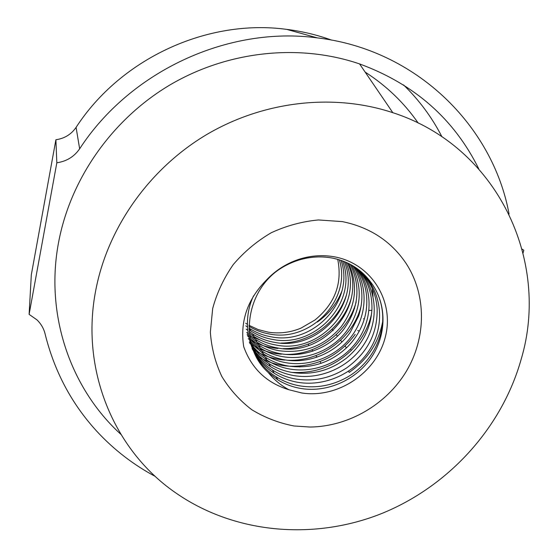 <?xml version="1.0" encoding="UTF-8"?>
<svg xmlns="http://www.w3.org/2000/svg" width="558" height="558" viewBox="0 0 558 558"><rect width="100%" height="100%" fill="white"/><g stroke="black" fill="none" stroke-linecap="round" stroke-linejoin="round"><path stroke-width="0.84" d="M342.375 221.617L318.43 219.95C302.122 221.47 286.387 225.746 271.216 232.763C256.757 241.244 244.111 251.839 233.279 264.555C223.779 278.198 216.916 292.845 212.689 308.49L210.352 332.108C211.461 347.801 215.283 362.581 221.819 376.455C229.77 389.47 239.787 400.581 251.86 409.774C264.848 417.656 278.902 423.062 294.017 425.984L310.157 427.044C348.604 426.542 386.478 404.48 406.433 371.154C426.284 337.792 426.689 295.196 406.238 263.641C391.263 241.307 369.975 227.301 342.375 221.617L318.43 219.95C302.122 221.47 286.387 225.746 271.216 232.763C256.757 241.244 244.111 251.839 233.279 264.555C223.779 278.198 216.916 292.845 212.689 308.49L210.352 332.108C211.461 347.801 215.283 362.581 221.819 376.455C229.77 389.47 239.787 400.581 251.86 409.774C264.848 417.656 278.902 423.062 294.017 425.984L310.157 427.044C348.604 426.542 386.478 404.48 406.433 371.154C426.284 337.792 426.689 295.196 406.238 263.641C391.263 241.307 369.975 227.301 342.375 221.617M509.07 214.021C492.853 125.515 415.787 49.327 317.293 37.888C228.445 25.835 130.244 70.922 79.648 148.812C74.151 156.714 66.548 161.374 56.832 162.79L55.898 139.744L31.318 274.794L29.107 314.363L37.002 319.901C41.09 323.898 43.796 328.585 45.107 333.956C54.377 371.363 71.591 403.783 96.743 431.208C113.846 449.685 133.397 464.779 155.382 476.483M95.941 289.337C79.927 369.333 113.727 449.588 174.57 492.065C233.195 533.462 312.159 540.632 379.928 514.232C447.628 487.441 501.74 428.579 521.214 359.115C550.544 260.963 497.548 146.412 392.832 112.695C334.082 93.179 264.074 100.754 206.725 134.534C149.523 168.558 108.126 227.078 95.941 289.337M478.729 168.774C454.128 119.014 414.413 84.063 359.568 63.919C299.625 43.475 228.368 50.666 170.211 84.788C112.2 119.168 70.496 178.741 58.59 242.339C44.8 314.893 70.594 388.577 120.87 434.333M418.228 123.102C404.132 102.791 386.436 85.786 365.141 72.087M56.832 162.79L29.107 314.363M523.083 252.879L523.802 250.228L522.121 249.14M55.898 139.744C64.498 138.517 71.222 134.401 76.076 127.391L79.648 148.812M441.95 136.794C432.087 117.564 419.288 100.266 403.553 84.914M331.578 40.099C317.139 34.896 302.171 31.325 286.673 29.372C207.513 18.616 120.821 58.381 76.076 127.391M337.723 259.331C342.535 283.464 334.953 303.685 314.97 319.992L300.95 328.153C290.313 332.533 279.418 333.872 268.265 332.163L258.284 329.611L248.994 325.307M247.236 324.233L245.694 323.221M266.438 280.039C276.077 269.842 287.565 262.727 300.908 258.703C312.006 255.487 323.054 254.839 334.054 256.764C371.216 263.216 394.645 301.118 385.369 336.823C376.622 372.632 338.057 398.6 301.829 392.985L288.877 389.728C266.64 382.941 251.581 368.594 243.706 346.671C239.835 321.499 247.417 299.29 266.438 280.039C276.231 270.037 287.733 263.181 300.936 259.463L300.908 258.703M282.787 267.149C245.22 289.016 237.813 345.604 268.182 372.409L277.807 379.838C285.159 384.371 293.18 387.308 301.878 388.64C328.216 392.595 356.722 379.545 371.754 356.827C386.792 334.116 386.834 303.775 371.23 282.836C362.016 269.946 349.315 261.744 333.119 258.228C322.524 256.136 311.796 256.547 300.936 259.463M371.23 282.836C376.95 290.544 380.563 299.374 382.077 309.32C386.227 335.386 371.133 363.788 347.006 377.341C332.149 385.571 316.574 388.438 300.267 385.941C291.701 384.532 283.645 381.463 276.105 376.741C250.026 360.963 239.863 324.735 253.513 295.907M359.812 270.616C370.233 280.89 376.008 293.557 377.138 308.623C377.71 333.014 367.534 352.775 346.616 367.917C331.082 378.038 314.273 381.77 296.2 379.105C287.761 377.703 279.837 374.676 272.409 370.017C264.806 365.092 258.647 358.982 253.939 351.693M253.004 350.194L252.056 348.569M254.636 353.291C259.477 361.27 265.992 367.917 274.173 373.218C281.644 377.905 289.63 380.954 298.139 382.363C327.553 387.182 359.254 371.105 372.793 344.195C386.192 317.976 379.363 284.385 355.878 267.707M358.438 269.542C367.708 280.604 372.214 293.696 371.956 308.825C370.944 328.188 362.554 344.537 346.776 357.887C330.594 370.463 312.417 375.325 292.259 372.479C283.952 371.098 276.147 368.106 268.83 363.509C262.413 359.366 257.015 354.316 252.648 348.359M253.241 349.964C257.782 356.541 263.55 362.093 270.539 366.613C277.898 371.23 285.766 374.244 294.136 375.639C321.059 380.047 350.18 366.808 364.681 343.282C379.168 320.278 376.992 289.197 359.394 270.281M355.955 267.763C364.925 280.283 368.336 294.54 366.201 310.52C364.081 324.121 357.887 336.216 347.606 346.79C330.887 362.686 311.169 369.117 288.444 366.069C280.262 364.695 272.569 361.744 265.364 357.211L257.949 351.61L251.567 345.011M250.458 343.637L249.328 342.138M252.063 346.623L258.905 353.995L267.017 360.21C274.264 364.772 282.013 367.743 290.258 369.124C315.954 373.351 343.805 361.27 358.403 339.306C373.037 317.704 372.549 288.186 357.315 268.775M353.2 265.992C362.554 281.588 364.353 298.272 358.613 316.044L350.326 332.191C336.076 352.879 309.216 364.13 284.74 359.854C276.684 358.494 269.102 355.579 262.009 351.101L250.681 341.656M251.079 343.268L263.606 354.009C270.749 358.515 278.386 361.445 286.505 362.812C311.148 366.899 337.932 355.718 352.496 335.058C367.157 314.579 367.952 286.547 354.546 266.829M350.305 264.346C360.907 286.456 358.808 308.002 343.993 328.983C329.534 347.774 304.326 357.699 281.155 353.828C273.218 352.482 265.748 349.594 258.752 345.179L249.984 338.288M248.708 337.032L247.396 335.658M250.291 339.906L260.3 347.997C267.345 352.447 274.864 355.341 282.864 356.695C306.481 360.642 332.212 350.319 346.706 330.95C361.514 309.285 363.181 287.342 351.707 265.12M347.292 262.853C368.587 304.047 324.358 357.88 277.675 347.976C269.849 346.644 262.49 343.798 255.592 339.438L249.475 334.905M248.108 333.712L246.706 332.401M249.698 336.53L257.099 342.173C264.039 346.56 271.446 349.427 279.335 350.766C304.04 353.786 324.616 345.834 341.071 326.897C355.899 306.628 358.459 285.508 348.75 263.55M344.195 261.514C361.954 302.115 318.848 351.693 274.299 342.305C266.584 340.987 259.331 338.169 252.53 333.865L249.14 331.501M247.682 330.371L246.19 329.129M249.28 333.14L253.988 336.516C260.83 340.847 268.14 343.679 275.91 345.011C321.443 354.644 365.141 303.064 345.695 262.134M341.008 260.342C355.418 300.113 313.526 345.702 271.021 336.795C263.418 335.484 256.262 332.707 249.559 328.453L248.987 328.083M247.438 327.023L245.848 325.844M249.035 329.729L250.974 331.034C257.719 335.309 264.924 338.106 272.583 339.417C316.037 348.562 358.557 301.09 342.549 260.886M248.98 326.291C255.383 330.19 262.176 332.756 269.361 333.991C310.799 342.668 352.07 299.053 339.313 259.798M299.855 366.976L299.353 366.167M295.984 360.754L295.573 360.091M292.232 354.721L291.904 354.197M288.591 348.869L288.346 348.471M321.15 363.314L319.978 361.598M316.958 357.162L315.898 355.599M312.899 351.198L311.936 349.782M308.958 345.409L308.086 344.133M332.045 329.227L333.154 330.657M336.251 334.654L337.464 336.223M340.582 340.247L341.908 341.963M345.046 346.016L346.19 347.501M364.193 319.378L363.558 318.667M359.317 313.875L358.794 313.289M354.588 308.532L354.177 308.072M349.999 303.357L349.692 303.008M341.838 291.22C336.767 303.845 328.613 314.112 317.376 322.029M288.877 389.728C280.82 385.369 273.922 379.593 268.182 372.409M359.254 331.194L357.741 330.476M382.537 322.378C378.436 343.086 367.317 359.77 349.175 372.43L348.555 371.328M370.875 282.334L371.426 284.51M372.193 288.291L373.058 296.41M371.593 313.708C368.608 327.4 361.891 339.578 351.435 350.236C334.849 366.208 314.984 373.602 291.834 372.409M355.202 334.34C338.783 356.248 316.867 366.878 289.462 366.229M288.5 366.167C276.789 365.302 265.873 361.598 255.752 355.062M361.2 305.679C353.486 337.534 320.843 362.121 287.203 360.217M284.88 360.084C273.511 359.233 262.888 355.662 253.018 349.378M356.185 301.892C348.129 332.31 317.3 355.502 285.054 354.365M281.365 354.177C270.756 353.381 260.774 350.166 251.421 344.523M250.577 343.993L249.844 343.519M351.289 298.244C342.926 327.225 313.854 349.071 283.004 348.652M277.961 348.45C268.252 347.711 259.038 344.907 250.319 340.024M249.245 339.397L248.233 338.776M346.497 294.736C337.883 322.287 310.513 342.828 281.051 343.086M260.935 340.345L249.579 335.749M248.331 335.079L247.11 334.388M392.832 112.695L359.568 63.919M286.673 29.372L317.293 37.888M277.807 379.838L276.105 376.741M274.173 373.218L272.409 370.017M270.539 366.613L268.83 363.509M267.017 360.21L265.364 357.211M263.606 354.009L262.009 351.101M260.3 347.997L258.752 345.179M257.099 342.173L255.592 339.438M253.988 336.516L252.53 333.865M250.974 331.034L249.559 328.453M368.978 310.422L371.886 310.318M350.326 349.231L351.435 350.236"/></g></svg>
